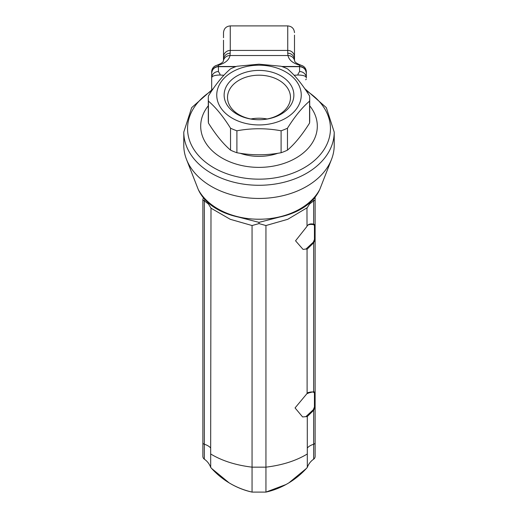 <?xml version="1.0" encoding="UTF-8"?>
<svg xmlns="http://www.w3.org/2000/svg" width="518" height="518" viewBox="0 0 518 518"><rect width="100%" height="100%" fill="white"/><g stroke="black" fill="none" stroke-linecap="round" stroke-linejoin="round"><path stroke-width="0.78" d="M202.881 456.39A3.38 3.38 0 0 0 204.345 459.175A3.38 3.38 0 0 1 202.881 456.39L202.881 199.547A3.38 1.573 0 0 0 204.345 200.848A3.38 1.399 117 0 1 204.999 198.944M202.881 335.444L202.881 199.547A3.38 2.389 180 0 1 203.969 197.792M202.881 366.051L202.881 407.362M250.11 491.647L252.059 492.1L252.059 225.537L230.245 219.302L211.001 208.178L208.469 204.053L204.345 200.848L204.345 444.237A3.38 1.573 180 0 1 202.881 442.935M211.001 208.178L210.664 448.044L210.696 467.417L211.214 468.007M204.345 459.175A16.906 16.906 0 0 1 210.684 467.398A16.906 16.906 0 0 0 204.345 459.175L204.345 444.237A16.906 7.874 180 0 1 210.664 448.044M285.923 484.557L265.941 492.1L252.059 492.1A62.542 49.171 -144.3 0 1 210.696 467.417C221.885 480.024 235.671 488.247 252.059 492.1A62.542 49.171 -144.3 0 1 210.696 467.417L210.684 467.398M236.221 66.492L218.434 66.492L218.434 65.158A6.76 6.268 -106.4 0 0 216.518 65.391C221.154 63.662 223.446 62.095 223.4 60.684A6.76 6.553 -168 0 1 230.018 55.53C229.06 60.017 225.201 63.228 218.434 65.158A6.76 6.715 180 0 0 211.674 71.879L211.674 73.232A6.76 6.74 180 0 1 218.434 66.492L218.434 66.68C214.329 67.075 212.069 69.328 211.674 73.439L211.674 77.914L211.674 73.439M211.674 89.543L211.674 77.914A6.76 6.358 180 0 1 218.434 71.555L220.066 74.255A6.76 0.9 93.6 0 0 219.852 75.019C214.556 75.142 211.83 76.107 211.674 77.914M211.674 71.879A6.76 6.76 0 0 1 216.518 65.391L216.518 65.391A6.76 6.268 -106.4 0 0 215.015 66.084M223.504 60.276L223.504 40.197M223.504 37.749L223.504 32.66C223.905 28.555 226.159 26.301 230.264 25.9L230.264 50.427A6.76 6.559 180 0 0 223.504 56.986M294.496 35.127L294.496 59.758A6.76 6.559 0 0 0 287.736 53.192L287.736 50.427A6.76 6.559 0 0 1 294.496 56.986M230.264 25.9L287.736 25.9L287.736 50.427L230.264 50.427L230.018 55.53L287.982 55.53C288.94 60.017 292.799 63.228 299.566 65.158A6.76 6.715 0 0 1 306.326 71.879L306.326 77.914A6.76 6.358 0 0 0 299.566 71.555L297.934 74.255A6.76 0.9 86.4 0 1 298.148 75.019L294.107 75.259M223.893 75.259L219.852 75.019M298.148 75.019C303.444 75.142 306.17 76.107 306.326 77.914L306.326 74.32M281.779 66.492L299.566 66.492L299.566 65.158A6.76 6.268 -73.6 0 1 301.482 65.391A6.76 6.76 0 0 1 306.326 71.879L306.326 73.232A6.76 6.74 0 0 0 299.566 66.492L299.566 66.68C303.671 67.075 305.931 69.328 306.326 73.439M315.119 437.03L315.119 456.39A3.38 3.38 0 0 1 313.655 459.175A3.38 3.38 0 0 0 315.119 456.39L315.119 407.122L313.655 410.314L313.273 409.764L314.445 406.986L314.445 392.909L313.273 392.1L311.143 391.932L307.951 392.586M307.284 416.53L307.316 467.398A16.906 16.906 0 0 1 313.655 459.175L313.655 410.314L307.284 416.53L302.609 416.951L295.053 407.925L307.245 393.285L313.655 391.692L315.119 392.288L315.119 407.122L314.445 406.986M313.273 392.1A0.673 0.434 97.9 0 0 313.655 391.692L313.655 242.787L315.119 239.601L315.119 392.288A0.673 0.622 180 0 1 314.445 392.909M286.804 215.21L259 222.371L259 223.601L265.941 225.537L287.755 219.302L306.967 207.854L307.019 226.152C308.301 224.139 310.509 223.478 313.655 224.164L315.119 224.76L315.119 239.601L314.445 239.458L314.445 225.382L313.273 224.572L311.046 224.404M313.273 242.236L306.021 249.009L307.051 249.287L313.655 242.787L313.273 242.236L314.445 239.458M315.119 196.497L315.119 224.76A0.673 0.622 180 0 1 314.445 225.382M314.031 197.792A3.38 2.389 0 0 1 315.119 199.547A3.38 1.573 180 0 1 313.655 200.848L313.655 224.164A0.673 0.434 97.9 0 1 313.273 224.572M313.001 198.944A3.38 1.399 63 0 1 313.655 200.848L309.531 204.053L306.999 208.178M311.143 391.932L307.116 393.654L307.051 249.287M306.17 416.362L313.273 409.764M306.021 249.009L303.082 249.43L295.551 240.805L306.934 226.444M313.655 459.175A16.906 16.906 0 0 0 307.316 467.398M252.059 492.1L265.941 492.1A62.542 49.171 -35.7 0 0 307.303 467.417L306.786 468.007M315.119 416.66L315.119 406.792M315.119 400.641L315.119 392.735M315.119 236.435L315.119 229.131M315.119 226.029L315.119 225.485M265.941 492.1A62.542 49.171 -35.7 0 0 307.303 467.417C296.115 480.024 282.329 488.247 265.941 492.1L265.941 467.158C282.161 465.196 295.856 460.858 307.025 454.15M210.975 454.15C222.144 460.858 235.839 465.196 252.059 467.158L265.941 467.158L265.941 225.537M288.914 482.834L306.326 468.512M287.736 53.192L287.982 55.53A6.76 6.553 -12 0 1 294.6 60.684C294.554 62.095 296.846 63.662 301.482 65.391L301.482 65.391A6.76 6.268 -73.6 0 1 302.985 66.084M231.196 215.21L259 222.371M259 223.601L252.059 225.537M229.085 482.834L211.674 468.512M294.496 60.276L294.496 37.749L294.496 60.276M183.786 132.096L183.786 145.267A75.214 53.186 0 0 0 186.376 159.097A75.214 53.186 0 0 0 259 198.452A75.214 53.186 0 0 0 331.624 159.097A75.214 53.186 0 0 0 334.214 145.267L334.214 132.096A75.214 53.186 180 0 1 259 185.282A75.214 53.186 180 0 1 183.786 132.096L191.673 107.64L213.241 88.643M208.294 105.782A58.307 41.233 0 0 0 200.693 126.146A58.307 41.233 0 0 0 273.892 166.013A58.307 41.233 0 0 0 309.706 105.782M186.376 159.097L198.245 189.465A64.886 45.882 180 0 0 259 219.237A64.886 45.882 180 0 0 319.755 189.465L331.624 159.097M240.099 153.27A42.761 30.238 0 0 0 277.907 153.263M250.874 118.972A31.488 22.268 180 0 1 259 118.221A31.488 22.268 180 0 1 267.126 118.972M259 75.194A31.488 22.268 180 0 1 290.488 97.462A31.488 22.268 180 0 1 259 119.729A31.488 22.268 180 0 1 227.512 97.462A31.488 22.268 180 0 1 259 75.194M259 70.416A34.868 24.657 180 0 1 289.199 107.401A34.868 24.657 180 0 1 228.801 107.401A34.868 24.657 180 0 1 259 70.416M259 65.197A42.256 29.876 180 0 1 295.59 110.01A42.256 29.876 180 0 1 222.41 110.01A42.256 29.876 180 0 1 259 65.197M281.099 130.789C266.369 128.069 251.638 128.069 236.901 130.789A50.706 35.852 180 0 1 230.529 128.192C223.2 116.485 215.838 107.466 208.43 101.12A50.706 35.852 180 0 1 208.294 98.524A50.706 35.852 180 0 1 208.43 95.921C215.76 84.22 223.122 75.194 230.529 68.855A50.706 35.852 180 0 1 236.901 66.252L259 64.187L281.099 66.252A50.706 35.852 180 0 1 287.471 68.855C294.8 75.097 302.162 84.123 309.57 95.921A50.706 35.852 180 0 1 309.706 98.524A50.706 35.852 180 0 1 309.57 101.12C302.24 107.368 294.878 116.388 287.471 128.192A50.706 35.852 180 0 1 281.099 130.789L281.099 152.732A50.706 35.852 180 0 0 287.471 150.136C294.8 143.887 302.162 134.868 309.57 123.064L309.57 101.12M287.471 128.192L287.471 150.136M309.706 98.524L309.706 120.467A50.706 35.852 180 0 1 309.57 123.064M208.43 101.12L208.43 123.064A50.706 35.852 180 0 1 208.294 120.467L208.294 98.524M208.43 123.064C215.76 134.771 223.122 143.79 230.529 150.136L230.529 128.192M236.901 130.789L236.901 152.732A50.706 35.852 180 0 1 230.529 150.136M236.901 152.732C251.638 155.458 266.369 155.458 281.099 152.732M230.264 53.192A6.76 6.559 180 0 0 223.504 59.758L223.4 60.684M218.434 71.555L218.434 66.68L235.703 66.68M307.336 448.044A16.906 7.874 0 0 1 313.655 444.237A3.38 1.573 -0 0 0 315.119 442.935M299.566 71.555L299.566 66.68L282.297 66.68M211.856 90.669A71.452 50.524 0 0 0 187.548 128.632A71.452 50.524 0 0 0 259 179.163A71.452 50.524 0 0 0 330.452 128.632A71.452 50.524 0 0 0 306.144 90.669M287.736 25.9C291.841 26.301 294.094 28.555 294.496 32.66M305.652 79.785L306.326 79.112M306.941 226.45C307.323 225.11 308.734 224.43 311.169 224.404M294.6 60.684L294.496 59.758M304.765 88.649L326.327 107.64L334.214 132.096M319.658 189.672C301.677 229.06 216.323 229.06 198.342 189.672"/></g></svg>

